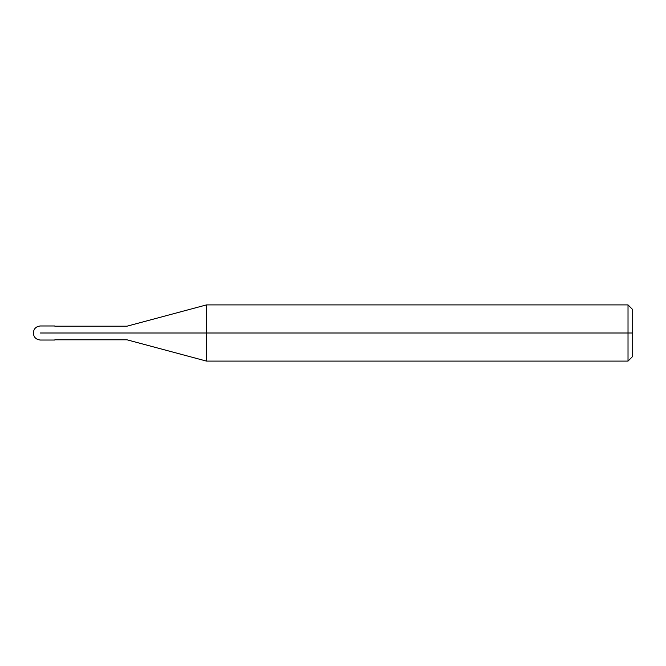 <?xml version="1.0" encoding="UTF-8"?>
<svg xmlns="http://www.w3.org/2000/svg" width="666" height="666" viewBox="0 0 666 666"><rect width="100%" height="100%" fill="white"/><g stroke="black" fill="none" stroke-linecap="round" stroke-linejoin="round"><path stroke-width="1" d="M54.837 333C54.837 342.058 54.837 342.058 54.837 333C54.837 323.942 54.837 323.942 54.837 333L40.326 333C40.326 323.942 40.326 323.942 40.326 333C40.326 323.942 40.326 323.942 40.326 333C40.326 342.058 40.326 342.058 40.326 333C40.326 342.058 40.326 342.058 40.326 333L54.837 333C54.837 342.058 54.837 342.058 54.837 333L126.956 333C126.956 324.242 126.956 324.242 126.956 333L54.837 333M632.7 333L632.7 356.41L632.7 309.59L632.7 333L628.021 333L628.021 304.903L628.021 333L206.477 333L206.477 304.903L206.477 333L126.956 333C126.956 324.242 126.956 324.242 126.956 333C126.956 341.758 126.956 341.758 126.956 333C126.956 341.758 126.956 341.758 126.956 333L206.477 333L206.477 304.903L206.477 361.097L206.477 333L206.477 361.097L206.477 333L628.021 333L628.021 304.903L628.021 361.097L628.021 333L628.021 361.097L628.021 333L632.7 333L632.7 356.41L632.7 333M54.837 325.974L40.326 325.974C36.072 326.407 33.733 328.746 33.3 333C33.733 337.254 36.072 339.593 40.326 340.026L54.837 340.026M54.837 326.207L126.956 326.207L206.477 304.903L628.021 304.903L632.7 309.59M54.837 339.793L126.956 339.793L206.477 361.097L628.021 361.097L632.7 356.41"/></g></svg>
